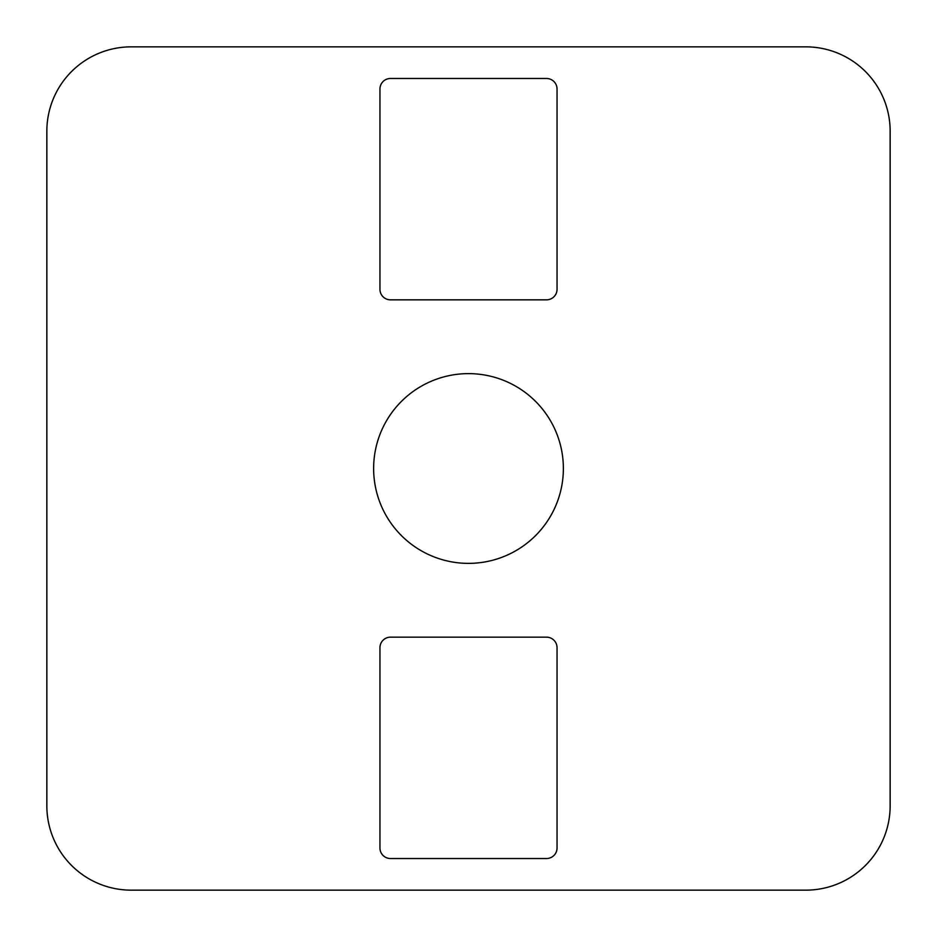 <?xml version="1.0" encoding="UTF-8"?>
<svg xmlns="http://www.w3.org/2000/svg" width="937" height="937" viewBox="0 0 937 937"><rect width="100%" height="100%" fill="white"/><g stroke="black" fill="none" stroke-linecap="round" stroke-linejoin="round"><path stroke-width="1.41" d="M373.629 468.5A94.871 94.871 0 0 1 515.936 386.337A94.871 94.871 0 0 1 515.936 550.663A94.871 94.871 0 0 1 373.629 468.5M46.85 805.82A84.33 84.33 0 0 0 131.18 890.15L805.82 890.15A84.33 84.33 0 0 0 890.15 805.82L890.15 131.18A84.33 84.33 0 0 0 805.82 46.85L131.18 46.85A84.33 84.33 0 0 0 46.85 131.18L46.85 805.82M379.953 89.015A10.541 10.541 0 0 1 390.495 78.474L546.505 78.474A10.541 10.541 0 0 1 557.046 89.015L557.046 289.299A10.541 10.541 0 0 1 546.505 299.84L390.495 299.84A10.541 10.541 0 0 1 379.953 289.299L379.953 89.015M557.046 847.985A10.541 10.541 0 0 1 546.505 858.526L390.495 858.526A10.541 10.541 0 0 1 379.953 847.985L379.953 647.701A10.541 10.541 0 0 1 390.495 637.16L546.505 637.16A10.541 10.541 0 0 1 557.046 647.701L557.046 847.985"/></g></svg>
